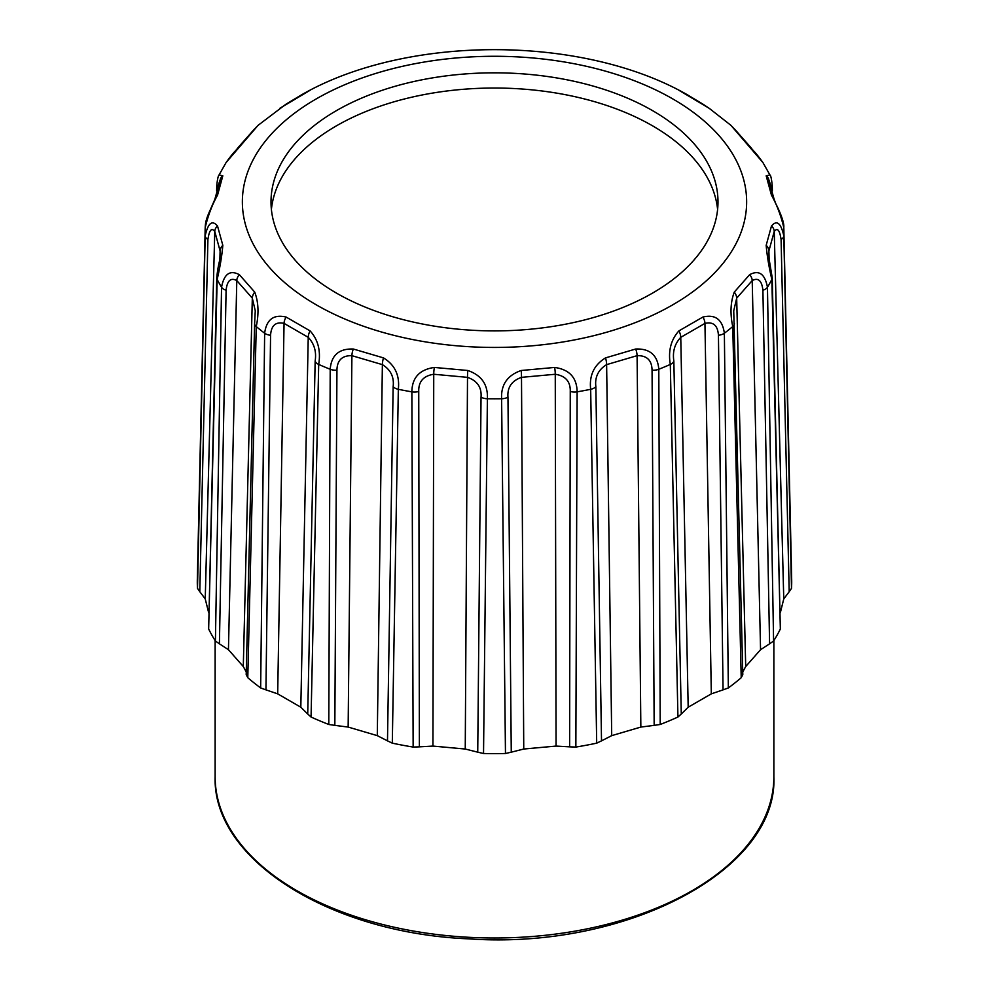<?xml version="1.0" encoding="UTF-8"?>
<svg xmlns="http://www.w3.org/2000/svg" width="989" height="989" viewBox="0 0 989 989"><rect width="100%" height="100%" fill="white"/><g stroke="black" fill="none" stroke-linecap="round" stroke-linejoin="round"><path stroke-width="1.48" d="M652.53 293.103A223.489 129.027 180 0 1 336.47 293.103A223.489 129.027 180 0 1 271.011 201.867A223.489 129.027 180 0 1 494.5 72.827A223.489 129.027 180 0 1 717.989 201.867A223.489 129.027 180 0 1 652.53 293.103M717.606 209.47A223.489 129.027 0 0 0 494.5 88.033A223.489 129.027 0 0 0 271.394 209.47M205.156 228.57A289.394 167.079 0 0 0 205.131 229.572A289.394 167.079 0 0 0 205.193 235.827C208.049 222.982 212.153 219.706 217.531 226.011L222.822 245.321C221.993 255.434 220.102 266.807 217.16 279.43A289.394 167.079 0 0 0 221.548 287.243C224.046 273.904 229.98 269.713 239.35 274.67L254.717 292.089C258.475 301.942 258.994 313.439 256.262 326.58A289.394 167.079 0 0 0 264.632 333.219C266.511 319.484 273.681 314.094 286.142 317.061L310.076 330.882C318.062 339.66 320.931 350.835 318.693 364.434A289.394 167.079 0 0 0 330.202 369.268C331.303 355.249 339.017 348.499 353.333 349.018L383.485 357.894C394.92 364.892 399.865 375.363 398.332 389.307A289.394 167.079 0 0 0 411.869 391.842C412.067 377.711 419.559 369.577 434.332 367.438L467.772 370.492C481.519 375.19 488.059 384.61 487.392 398.752A289.394 167.079 0 0 0 501.608 398.752C500.904 384.659 507.444 375.239 521.228 370.492L554.668 367.438C569.392 369.527 576.884 377.662 577.131 391.842A289.394 167.079 0 0 0 590.668 389.307C589.11 375.424 594.055 364.953 605.515 357.894L635.667 349.018C649.946 348.462 657.648 355.212 658.798 369.268A289.394 167.079 0 0 0 670.307 364.434C668.057 350.91 670.925 339.722 678.924 330.882L702.858 317.061C715.27 314.057 722.44 319.447 724.368 333.219L728.337 687.948A297.207 171.592 0 0 0 741.218 677.7L732.738 326.58C730.006 313.501 730.525 302.004 734.283 292.089L749.65 274.67C758.983 269.688 764.917 273.879 767.452 287.243A289.394 167.079 0 0 0 771.84 279.43C768.91 266.869 767.019 255.496 766.178 245.321L771.469 226.011C776.81 219.694 780.927 222.958 783.807 235.827A289.394 167.079 0 0 0 783.869 229.572A289.394 167.079 0 0 0 783.844 228.657M771.482 187.65A9.309 5.353 178.6 0 0 772.236 185.462C771.531 178.811 770.765 175.3 769.924 174.942L766.178 175.844L771.469 195.154C776.847 204.76 780.951 215.59 783.807 227.618L791.682 579.826A297.207 171.592 0 0 1 791.497 588.368L789.197 591.706L781.087 239.486C779.703 230.066 777.416 227.371 774.239 231.426L768.898 250.922L769.133 259.786M769.924 174.942L762.902 162.53L730.908 125.319L709.2 108.308L678.924 90.283M709.237 108.333L703.055 104.228A9.309 5.699 123.1 0 0 702.858 104.105M310.076 90.283L279.751 108.345M286.142 104.105A9.309 5.699 -123.1 0 0 285.932 104.228L258.092 125.319L226.098 162.53L219.076 174.942L222.822 175.844L217.531 195.154C212.19 204.698 208.073 215.528 205.193 227.618L197.318 579.826A297.207 171.592 0 0 0 197.503 588.368L205.193 235.827A9.309 5.304 1.3 0 0 207.913 239.486L199.803 591.706L197.503 588.368M219.064 174.966L219.076 174.942C218.198 175.721 217.419 179.219 216.764 185.462A9.309 5.353 1.4 0 0 217.518 187.65M660.207 724.48L654.162 725.37L652.06 370.146A9.309 5.229 -0.2 0 0 658.798 369.268L660.207 724.48A297.207 171.592 0 0 0 677.935 717.037L670.307 364.434A9.309 5.304 178.8 0 0 673.843 361.01L681.273 713.996L677.935 717.037M773.583 641.045L769.59 643.814L762.902 290.234A9.309 5.266 179 0 0 767.452 287.243L773.583 641.045A297.207 171.592 0 0 0 780.346 629.004L771.84 279.43A9.309 5.39 -1.4 0 0 772.236 277.81L768.391 254.742L768.898 250.922A9.309 7.418 21 0 0 766.178 245.321M419.373 746.843L413.142 747.066L411.869 391.842A9.309 5.229 179.8 0 0 418.743 391.483L419.373 746.843L432.935 746.077L465.25 749.032L467.5 377.353L433.738 374.262L432.935 746.077M481.037 397.17A9.309 5.242 0.6 0 0 487.392 398.752L483.534 753.507L477.736 752.172L481.037 397.17C481.791 387.379 477.279 380.777 467.5 377.353A9.309 0.729 -86.8 0 1 467.772 370.492M601.51 740.86L596.701 743.159L590.668 389.307A9.309 5.266 179 0 0 595.86 386.674L601.51 740.86L611.709 735.643L640.847 727.063L637.089 355.669L606.628 364.632L611.709 735.643M728.337 687.948L723.058 689.865L718.434 335.259C717.767 325.443 713.267 321.487 704.947 323.391L680.766 337.336L688.183 707.209L711.314 693.858L704.947 323.391A9.309 5.699 -123.1 0 0 702.858 317.061M741.218 677.7L742.801 674.634L733.739 310.756L736.681 298.159L745.706 666.537L760.553 649.699L752.209 280.579L736.681 298.159A9.309 6.552 45.6 0 0 734.283 292.089M772.236 277.81L780.346 629.004M208.654 629.004L216.764 277.81A9.309 5.39 -178.6 0 0 217.16 279.43L208.654 629.004A297.207 171.592 0 0 0 215.417 641.045L221.548 287.243A9.309 5.266 1 0 0 226.098 290.234L219.41 643.814L215.417 641.045M247.782 677.7L246.199 674.634L254.618 323.44A9.309 5.353 -178.6 0 0 256.262 326.58L247.782 677.7A297.207 171.592 0 0 0 260.663 687.948L264.632 333.219A9.309 5.242 0.7 0 0 270.566 335.259L265.942 689.865L260.663 687.948M315.157 361.01A9.309 5.304 -178.8 0 0 318.693 364.434L311.065 717.037L307.727 713.996L315.157 361.01C316.579 351.627 314.267 343.739 308.234 337.336L284.053 323.391L277.686 693.858L300.817 707.209L308.234 337.336A9.309 5.044 117.1 0 1 310.076 330.882M393.14 386.674A9.309 5.266 -179 0 0 398.332 389.307L392.299 743.159L387.49 740.86L393.14 386.674C394.277 377.056 390.692 369.713 382.372 364.632L351.911 355.669L348.153 727.063L377.291 735.643L382.372 364.632A9.309 3.029 104.1 0 1 383.485 357.894M334.838 725.37L328.793 724.48L330.202 369.268A9.309 5.229 0.2 0 0 336.94 370.146L334.838 725.37L348.153 727.063M511.264 752.172L505.466 753.507L501.608 398.752A9.309 5.242 179.4 0 0 507.963 397.17L511.264 752.172L523.75 749.032L556.065 746.077L555.262 374.262A9.309 1.644 -97.3 0 0 554.668 367.438M570.257 391.483A9.309 5.229 0.2 0 0 577.131 391.842L575.858 747.066L569.627 746.843L570.257 391.483C570.542 381.593 565.547 375.857 555.262 374.262L521.5 377.353L523.75 749.032M569.627 746.843L556.065 746.077M521.228 370.492A9.309 0.729 -93.2 0 1 521.5 377.353C511.721 380.79 507.209 387.404 507.963 397.17M780.346 612.661L783.758 598.926L774.239 231.426A9.309 7.566 9.5 0 0 771.469 226.011M771.148 186.525L768.404 178.49M789.197 591.706L783.758 598.926M483.534 753.507A297.207 171.592 0 0 0 505.466 753.507M477.736 752.172L465.25 749.032M392.299 743.159A297.207 171.592 0 0 0 413.142 747.066M387.49 740.86L377.291 735.643M311.065 717.037A297.207 171.592 0 0 0 328.793 724.48M307.727 713.996L300.817 707.209M277.686 693.858L265.942 689.865M246.261 672.001L243.294 666.537L252.319 298.159L236.791 280.579L228.447 649.699L243.294 666.537M228.447 649.699L219.41 643.814M219.867 259.786L220.102 250.922L214.761 231.426L205.242 598.926L208.654 612.661M205.242 598.926L199.803 591.706M769.59 643.814L760.553 649.699M745.706 666.537L742.739 672.001M723.058 689.865L711.314 693.858M688.183 707.209L681.273 713.996M654.162 725.37L640.847 727.063M575.858 747.066A297.207 171.592 0 0 0 596.701 743.159M434.332 367.438A9.309 1.644 -82.7 0 0 433.738 374.262C423.44 375.869 418.446 381.606 418.743 391.483M605.515 357.894A9.309 3.029 -104.1 0 1 606.628 364.632C598.308 369.725 594.71 377.069 595.86 386.674M678.924 330.882A9.309 5.044 -117.1 0 1 680.766 337.336C674.733 343.752 672.421 351.639 673.843 361.01M762.902 290.234C761.814 280.592 758.254 277.365 752.209 280.579A9.309 6.972 37 0 0 749.65 274.67M220.596 178.49L217.852 186.525M216.764 277.81C218.136 262.691 221.042 257.499 220.609 254.742L220.102 250.922A9.309 7.418 159 0 1 222.822 245.321M217.531 226.011A9.309 7.566 170.5 0 0 214.761 231.426C211.572 227.383 209.297 230.066 207.913 239.486M254.618 323.44L255.261 310.756L252.319 298.159A9.309 6.552 134.4 0 1 254.717 292.089M239.35 274.67A9.309 6.972 143 0 0 236.791 280.579C230.746 277.377 227.186 280.592 226.098 290.234M286.142 317.061A9.309 5.699 123.1 0 0 284.053 323.391C275.733 321.499 271.233 325.455 270.566 335.259M353.333 349.018A9.309 3.857 108.8 0 0 351.911 355.669C342.132 355.434 337.138 360.268 336.94 370.146M652.06 370.146C651.85 360.256 646.868 355.422 637.089 355.669A9.309 3.857 -108.8 0 0 635.667 349.018M718.434 335.259A9.309 5.242 -0.7 0 0 724.368 333.219A289.394 167.079 0 0 0 732.738 326.58A9.309 5.353 -1.4 0 0 734.382 323.452M316.208 304.797A252.146 145.581 0 0 0 738.054 239.536A252.146 145.581 0 0 0 429.238 61.244A252.146 145.581 0 0 0 316.208 304.797M285.747 104.364A9.309 5.699 -123.1 0 1 285.932 104.228L301.274 94.981C405.502 34.85 581.965 34.269 687.726 94.981L703.055 104.228A9.309 5.699 123.1 0 1 703.253 104.364M791.497 588.368L783.807 235.827A9.309 5.304 178.7 0 1 781.087 239.486M215.132 776.686C212.314 859.194 329.424 933.035 468.551 938.845C625.889 949.947 778.145 870.407 773.868 776.686A279.368 161.294 180 0 1 494.5 937.98A279.368 161.294 180 0 1 215.132 776.686L215.132 640.575M771.469 195.154A9.309 7.566 -9.5 0 1 774.152 199.382L768.379 178.786M766.178 175.844A9.309 7.43 -21 0 1 768.49 178.737M730.908 125.319L735.186 129.769A9.309 6.552 134.4 0 0 734.283 129.077M735.186 129.769L751.108 147.806A9.309 6.972 143 0 0 749.65 146.496M254.717 129.077A9.309 6.552 -134.4 0 0 253.814 129.769L237.892 147.806C235.456 151.366 234.467 150.872 226.098 162.53L226.098 162.53M239.35 146.496A9.309 6.972 -143 0 0 237.892 147.818M222.822 175.844A9.309 7.43 -159 0 0 220.51 178.737L214.836 199.395L210.434 209.47C205.168 220.906 205.564 223.749 205.205 227.111M217.531 195.154A9.309 7.566 -170.5 0 0 214.848 199.382M772.236 185.462L772.36 190.877M216.64 190.877L216.764 185.462M773.868 776.686L773.868 640.575M774.164 199.395L776.006 204.216C777.651 207.097 784.438 221.425 783.795 227.111M751.108 147.806C753.618 151.453 754.496 150.835 762.902 162.53L762.902 162.53M253.814 129.769L258.092 125.319"/></g></svg>
